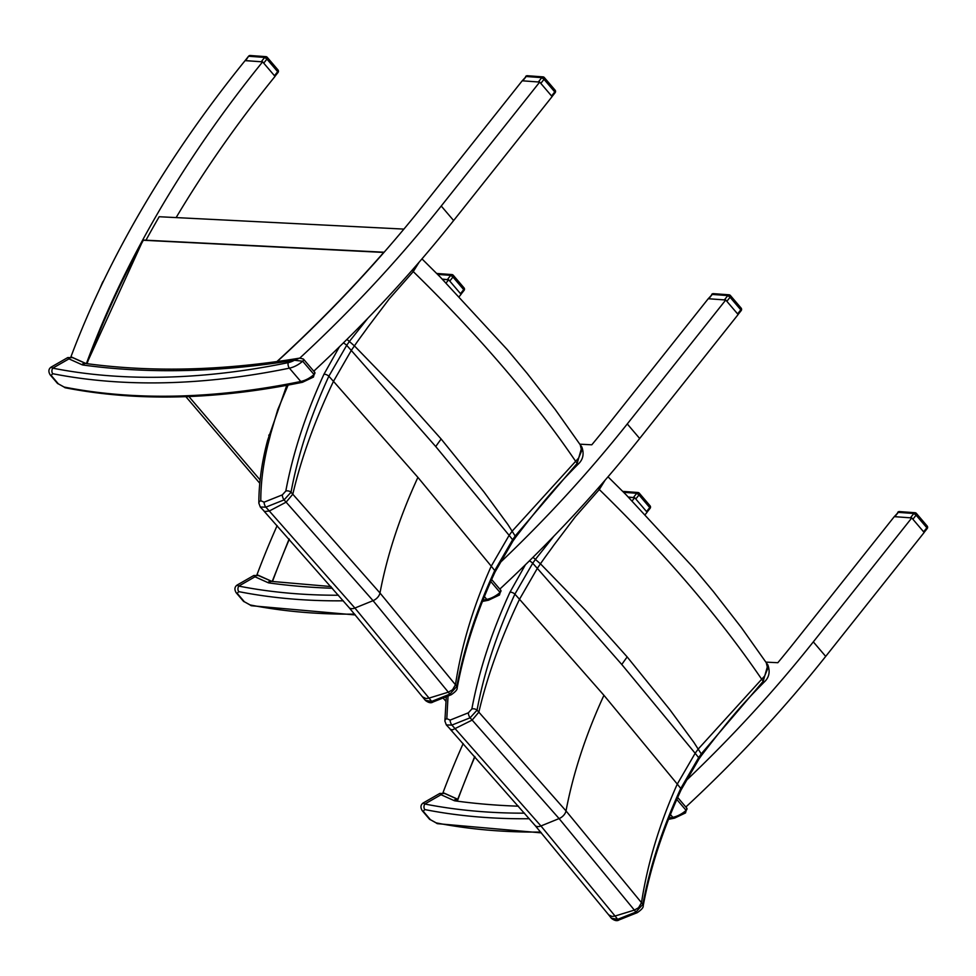 <?xml version="1.0" encoding="UTF-8"?>
<svg xmlns="http://www.w3.org/2000/svg" width="976" height="976" viewBox="0 0 976 976"><rect width="100%" height="100%" fill="white"/><g stroke="black" fill="none" stroke-linecap="round" stroke-linejoin="round"><path stroke-width="1.46" d="M277.184 361.535A850.438 512.986 -40.5 0 0 279.795 359.144A850.438 512.986 -40.5 0 0 384.471 251.845A850.438 512.986 -40.5 0 0 405.76 226.871A850.438 512.986 -40.5 0 0 422.889 205.814L522.209 80.801L539.704 82.069L552.099 96.6L453.633 220.552A850.438 512.986 -40.5 0 1 313.772 371.185M403.905 229.092L159.186 216.733A850.438 512.986 -40.5 0 0 145.973 240.206M86.01 363.536L70.955 356.777A850.438 512.986 139.5 0 1 245.135 60.573L262.629 61.854A850.438 512.986 -40.5 0 0 157.112 214.317A850.438 512.986 -40.5 0 0 142.886 239.645A850.438 512.986 -40.5 0 0 87.413 360.852A850.438 512.986 -40.5 0 0 86.51 363.292A850.438 512.986 -40.5 0 0 86.4 363.597M176.131 217.587A850.438 512.986 139.5 0 1 275.037 76.384L262.629 61.854M539.704 82.069L441.237 206.021A850.438 512.986 139.5 0 1 299.803 358.094M52.765 373.71A807.054 486.817 -40.5 0 0 289.396 368.159A3.989 2.147 -101.6 0 1 288.225 362.633A803.053 484.413 139.5 0 1 52.753 368.159L50.996 367.183C48.507 369.062 48.239 371.612 50.166 374.845A3.989 2.403 -40.5 0 0 50.166 374.857A3.989 2.403 -40.5 0 0 51.118 375.382L52.765 373.71A3.989 2.867 -78.9 0 1 52.753 368.159L68.967 358.875L81.972 364.719A7.979 4.819 -40.5 0 0 83.082 365.024A961.994 580.281 -40.5 0 0 294.386 360.266L302.682 361.218A2.001 1.208 -40.5 0 0 303.39 359.022L303.39 359.022A2.001 1.208 -40.5 0 0 303.365 358.997M67.759 357.57L68.967 358.875A3.989 3.062 114.2 0 1 72.663 357.655L67.759 357.57L50.996 367.183M302.389 358.753L299.62 358.119L294.386 360.266A17.153 10.346 139.5 0 1 288.225 362.633M81.972 364.719A3.989 3.062 114.2 0 1 85.656 363.487L85.693 363.499C151.805 372.503 223.114 370.709 299.608 358.131L303.39 359.022L314.76 372.344A2.001 1.208 139.5 0 1 314.04 374.528A21.155 12.761 139.5 0 1 300.767 381.482A3.989 2.147 78.4 0 0 302.462 382.287C216.074 399.892 137.067 401.734 65.429 387.814A3.989 2.867 -78.9 0 1 65.416 387.814A3.989 2.867 -78.9 0 1 64.123 387.033L58.353 383.861L51.118 375.382M64.123 387.033A807.054 486.817 139.5 0 0 300.767 381.482L289.396 368.159A21.155 12.761 -40.5 0 0 302.682 361.218L314.04 374.528L313.43 377.078L302.462 382.287M591.798 444.8L579.842 444.19L591.798 444.8A850.438 512.986 -40.5 0 0 608.926 423.743A850.438 512.986 139.5 0 1 591.798 444.8M448.667 279.783L442.518 279.331L448.667 279.783A850.438 512.986 -40.5 0 0 446.093 282.967A850.438 512.986 139.5 0 1 448.667 279.783L461.075 294.313A850.438 512.986 -40.5 0 0 459.245 296.57M639.67 438.48L627.275 423.95A850.438 512.986 -40.5 0 1 499.273 563.445A850.438 512.986 -40.5 0 0 627.275 423.95L725.741 299.998L738.137 314.528L639.67 438.48A850.438 512.986 139.5 0 1 499.81 589.114M725.741 299.998L708.234 298.729L608.926 423.743L708.234 298.729L725.741 299.998L627.275 423.95M256.993 574.693A850.438 512.986 -40.5 0 1 277.135 525.625A850.438 512.986 -40.5 0 0 256.993 574.693L272.036 581.464L257.335 575.096M685.311 781.373A850.438 512.986 -40.5 0 0 813.313 641.866L911.767 517.927L894.272 516.646L794.952 641.671A850.438 512.986 139.5 0 1 777.835 662.716L765.879 662.118M632.131 500.895A850.438 512.986 139.5 0 1 634.705 497.711L647.1 512.229A850.438 512.986 -40.5 0 0 645.282 514.498M634.705 497.711L628.544 497.26M463.173 743.553A850.438 512.986 -40.5 0 0 443.031 792.622L457.695 799.222M685.835 807.03A850.438 512.986 139.5 0 0 825.708 656.397L924.174 532.457L911.767 517.927M433.027 702L451.254 694.717A3.989 1.562 -111.8 0 1 451.254 694.717A3.989 1.562 -111.8 0 1 449.875 694.119L431.648 701.402A3189.495 1908.165 -80.2 0 1 429.037 698.108L354.898 608.036A7.979 4.819 139.5 0 1 349.018 607.523L425.438 700.463C428.598 702.818 431.124 703.342 433.027 702A3.989 1.562 -111.8 0 1 433.027 702A3.989 1.562 -111.8 0 1 431.648 701.402L425.329 700.317M457.146 687.982A3.989 2.55 -169.5 0 0 457.171 687.921A3.989 2.55 -169.5 0 0 456.805 686.457L449.875 694.119A3178.869 1901.809 99.8 0 1 448.326 692.179L429.037 698.108L425.975 698.535L422.62 696.913M577.182 463.954L577.914 464.405L577.182 463.344L515.572 535.531A272.975 164.236 -40.5 0 0 512.607 539.704L494.734 570.533C476.483 610.134 463.844 648.772 456.805 686.457A3168.95 1895.88 -80.2 0 1 455.463 684.762L379.981 592.993L292.8 494.222A3168.95 2394.884 -92 0 1 291.019 492.246C298.022 454.523 310.636 415.849 328.851 376.211L346.687 345.321A272.975 165.09 139.5 0 1 349.64 341.149L367.842 318.249M512.973 541.021A3.989 1.257 -145 0 0 512.986 540.997A3.989 1.257 -145 0 0 512.607 539.704A2986.853 1786.934 -80.2 0 1 509.13 535.348L435.735 446.557A275.305 166.066 139.5 0 1 441.14 439.005L483.791 491.733L507.813 524.405L515.804 537.02M339.416 346.797L323.983 374.211A3.989 1.928 24.8 0 1 328.851 376.211A3025.759 2286.67 88 0 0 333.475 381.348L417.911 477.374L491.245 566.165A3025.759 1810.199 99.8 0 0 494.734 570.533A3.989 1.928 -155.2 0 1 495.039 572.021L512.986 540.997A3.989 1.257 -145 0 0 512.998 540.997L515.84 536.983M346.956 339.38L354.41 345.882A276.013 140.471 135 0 1 354.971 345.065A276.013 140.471 135 0 1 363.267 333.524A160.064 81.459 -45 0 0 367.757 327.277L389.253 298.888L413.263 271.596L419.07 262.251M323.983 374.211C305.647 414.068 292.922 453.023 285.809 491.05A3.989 2.55 10.5 0 1 291.019 492.246L284.065 499.895A3178.869 2402.375 88 0 0 286.114 502.164L373.052 600.667L448.326 692.179L452.51 689.8L455.463 684.762C461.453 645.648 473.372 606.12 491.245 566.165L509.13 535.348A276.013 189.673 -35.2 0 1 512.376 530.92L578.646 458.025L581.672 450.705L580.208 444.751L581.855 447.008L577.182 463.344L575.645 461.306C533.299 399.196 479.167 335.964 413.263 271.596L412.165 270.181M285.809 491.05L282.332 494.881A3.989 1.562 68.2 0 0 284.065 499.895L265.838 507.166A3.989 1.562 68.2 0 1 264.106 502.164L260.775 500.737A3.989 2.83 180 0 0 258.847 503.152A3.989 2.83 180 0 0 258.847 503.262M417.911 477.374C399.721 516.853 387.082 555.393 379.981 592.993A7.979 4.819 139.5 0 1 373.052 600.667L354.898 608.036L269.315 511.009L264.557 511.546L260.299 507.02L265.838 507.166A3189.495 2410.415 -92 0 0 269.315 511.009L286.114 502.164L292.8 494.222C301.303 458.061 314.858 420.436 333.475 381.348L351.287 350.445A2986.853 2257.268 -92 0 1 346.687 345.321A3.989 1.257 35 0 0 343.332 342.966M441.14 439.005L399.672 392.547L354.422 345.87A276.013 140.471 135 0 0 351.287 350.445L435.735 446.557M611.464 918.379C614.636 920.746 617.161 921.259 619.065 919.929A3.989 1.562 -111.8 0 1 619.065 919.929A3.989 1.562 -111.8 0 1 617.686 919.331L611.366 918.245M637.316 912.633A3.989 1.562 -111.8 0 1 637.291 912.645A3.989 1.562 -111.8 0 1 635.901 912.048L617.686 919.331A3189.495 1908.165 -80.2 0 1 615.063 916.037L540.936 825.964L455.353 728.938A3189.495 2410.415 -92 0 1 451.864 725.095L470.09 717.811L477.044 710.174C484.059 672.452 496.674 633.778 514.889 594.14L532.725 563.25A272.975 165.09 139.5 0 1 535.678 559.077L553.88 536.178M643.184 905.911A3.989 2.55 -169.5 0 0 643.196 905.85A3.989 2.55 -169.5 0 0 642.842 904.386L635.901 912.048A3178.869 1901.809 99.8 0 1 634.363 910.096L615.063 916.037L612.001 916.464L608.658 914.829L611.476 918.392M619.065 919.929L637.291 912.645C641.525 909.742 643.501 907.473 643.196 905.85C650.211 868.213 662.838 829.576 681.077 789.938A3.989 1.928 -155.2 0 0 681.077 789.938A3.989 1.928 -155.2 0 0 680.772 788.449C662.521 828.063 649.882 866.7 642.842 904.386A3168.95 1895.88 -80.2 0 1 641.5 902.69L566.019 810.922L478.838 712.151L472.152 720.093L559.089 818.583L634.363 910.096L638.548 907.729L641.5 902.69C647.478 863.577 659.41 824.049 677.283 784.094A3025.759 1810.199 99.8 0 0 680.772 788.449L698.645 757.62A2986.853 1786.934 -80.2 0 1 695.168 753.277L621.773 664.485L537.325 568.374A2986.853 2257.268 -92 0 1 532.725 563.25A3.989 1.257 35 0 0 529.358 560.883M763.22 681.882L763.94 682.334L763.22 681.272L701.61 753.46A272.975 164.236 -40.5 0 0 698.645 757.62A3.989 1.257 -145 0 1 699.036 758.925A3.989 1.257 -145 0 1 699.023 758.925L701.842 754.948M621.773 664.485A275.305 166.066 139.5 0 1 627.178 656.933L669.817 709.65L693.851 742.333L701.878 754.899M532.994 557.308L540.448 563.811A276.013 140.471 135 0 1 541.009 562.993A276.013 140.471 135 0 1 549.305 551.452A160.064 81.459 -45 0 0 553.795 545.206L575.291 516.816L599.301 489.525L605.108 480.168M525.442 564.726L510.021 592.139C491.684 631.997 478.96 670.951 471.847 708.979A3.989 2.55 10.5 0 1 477.044 710.174A3168.95 2394.884 -92 0 0 478.838 712.138M471.847 708.979L468.37 712.809A3.989 1.562 68.2 0 0 470.09 717.811A3178.869 2402.375 88 0 0 472.152 720.093L452.644 729.792L450.595 729.475L446.337 724.936L451.864 725.095A3.989 1.562 68.2 0 1 450.143 720.093L446.813 718.665A3.989 2.83 180 0 0 444.885 721.081A3.989 2.83 180 0 0 444.885 721.191M627.178 656.933L585.71 610.476L540.46 563.799A276.013 140.471 135 0 0 537.325 568.374L519.513 599.264L603.937 695.302L677.283 784.094L695.168 753.277A276.013 189.673 -35.2 0 1 698.401 748.848L764.684 675.953L767.697 668.694L766.245 662.68M510.021 592.139A3.989 1.928 24.8 0 1 514.889 594.14A3025.759 2286.67 88 0 0 519.513 599.264C500.895 638.353 487.341 675.978 478.838 712.151M598.203 488.098L599.301 489.525C665.205 553.892 719.336 617.125 761.695 679.223L763.22 681.272L767.88 664.937C770.381 671.915 769.076 677.71 763.94 682.334C741.187 705.355 730.255 718.165 701.634 755.241M338.501 595.238A803.053 484.413 139.5 0 1 238.791 586.088L237.034 585.112C234.545 586.991 234.277 589.541 236.204 592.774L236.204 592.774A3.989 2.403 -40.5 0 0 237.156 593.31L238.791 591.639A3.989 2.867 -78.9 0 1 238.791 586.088L254.992 576.792L267.997 582.648A7.979 4.819 -40.5 0 0 269.12 582.953A961.994 580.281 -40.5 0 0 332.462 588.26M253.797 575.498L254.992 576.792A3.989 3.062 114.2 0 1 258.701 575.572L253.797 575.498L237.034 585.112M244.39 601.789A3.989 2.403 139.5 0 1 243.439 601.253L251.454 605.742A3.989 2.867 -78.9 0 1 250.161 604.949L244.39 601.789L237.156 593.31M491.636 579.537L500.798 590.273A2.001 1.208 139.5 0 1 500.078 592.456L499.468 595.006L488.5 600.216A3.989 2.147 78.4 0 1 486.804 599.398L484.389 596.58M524.527 813.167A803.053 484.413 139.5 0 1 424.828 804.017L423.059 803.041C420.583 804.907 420.302 807.469 422.242 810.702L422.242 810.702A3.989 2.403 -40.5 0 0 423.194 811.239L424.828 809.568A3.989 2.867 -78.9 0 1 424.828 804.017L441.03 794.72L454.035 800.564A7.979 4.819 -40.5 0 0 455.158 800.881A961.994 580.281 -40.5 0 0 518.5 806.188M439.822 793.427L441.03 794.72A3.989 3.062 114.2 0 1 444.739 793.5L439.822 793.427L423.059 803.041M430.428 819.706A3.989 2.403 139.5 0 1 429.477 819.181L437.492 823.671A3.989 2.867 -78.9 0 1 436.199 822.878L430.428 819.706L423.194 811.239M677.673 797.465L686.836 808.189A2.001 1.208 139.5 0 1 686.116 810.385L685.506 812.935L674.538 818.132A3.989 2.147 78.4 0 1 672.842 817.327L670.427 814.509M143.411 240.255L383.946 252.455M555.124 92.696A2.001 2.001 0 0 0 555.088 90.158A2.001 1.208 139.5 0 1 554.771 91.927L555.124 92.696L552.062 96.551L539.74 82.13M539.618 82.069L522.221 80.801L526.186 76.506A2.001 1.354 -85.8 0 1 527.369 75.725A2.001 2.001 0 0 0 525.661 76.482M538.508 81.764L541.778 77.653L544.022 79.337A2.001 1.208 -40.5 0 0 544.34 77.568A2.001 2.001 0 0 0 542.961 76.872L542.961 76.872A2.001 1.354 94.2 0 0 541.778 77.653L526.186 76.506L522.916 80.618M543.705 77.275A2.001 1.354 94.2 0 0 542.961 76.872L527.369 75.725M278.026 72.468A2.001 2.001 0 0 0 277.989 69.93A2.001 1.208 139.5 0 1 277.672 71.699L278.026 72.468L274.976 76.311L262.69 61.927M262.52 61.842L245.074 60.646M261.409 61.537L264.679 57.425L266.924 59.109A2.001 1.208 -40.5 0 0 267.241 57.34A2.001 2.001 0 0 0 265.862 56.645L265.862 56.645A2.001 1.354 94.2 0 0 264.679 57.425L249.087 56.291A2.001 1.354 -85.8 0 1 250.271 55.51A2.001 2.001 0 0 0 248.563 56.254L245.818 60.402M266.607 57.059A2.001 1.354 94.2 0 0 265.862 56.645L250.271 55.51M741.162 310.624A2.001 2.001 0 0 0 741.126 308.087A2.001 1.208 139.5 0 1 740.808 309.856L741.162 310.624L738.1 314.479L725.778 300.047M725.656 299.998L708.259 298.729L712.224 294.435A2.001 1.354 -85.8 0 1 713.407 293.654A2.001 2.001 0 0 0 711.699 294.41M724.546 299.681L727.815 295.569L730.06 297.253A2.001 1.208 -40.5 0 0 730.365 295.484A2.001 2.001 0 0 0 728.999 294.801L728.999 294.801A2.001 1.354 94.2 0 0 727.815 295.569L712.224 294.435L708.954 298.546M729.743 295.203A2.001 1.354 94.2 0 0 728.999 294.801L713.407 293.654M461.001 294.24L448.728 279.856M448.557 279.77L442.274 279.087M447.447 279.465L450.717 275.354L452.962 277.038A2.001 1.208 -40.5 0 0 453.267 275.269A2.001 2.001 0 0 0 451.9 274.573L451.9 274.573A2.001 1.354 94.2 0 0 450.717 275.354L437.626 274.402M452.644 274.976A2.001 1.354 94.2 0 0 451.9 274.573L436.699 273.463M464.064 290.397A2.001 2.001 0 0 0 464.015 287.859A2.001 1.208 139.5 0 1 463.71 289.628L464.064 290.397L461.014 294.24M927.2 528.541A2.001 2.001 0 0 0 927.151 526.003A2.001 1.208 139.5 0 1 926.846 527.772L927.2 528.541L924.126 532.408L911.816 517.975M911.694 517.914L894.297 516.646L898.262 512.363A2.001 1.354 -85.8 0 1 899.445 511.583A2.001 2.001 0 0 0 897.737 512.327M910.584 517.609L913.853 513.498L916.098 515.182A2.001 1.208 -40.5 0 0 916.403 513.413A2.001 2.001 0 0 0 915.037 512.717L915.037 512.717A2.001 1.354 94.2 0 0 913.853 513.498L898.262 512.363L894.992 516.475M915.781 513.132A2.001 1.354 94.2 0 0 915.037 512.717L899.445 511.583M650.101 508.325A2.001 2.001 0 0 0 650.053 505.788A2.001 1.208 139.5 0 1 649.748 507.557L650.101 508.325L647.051 512.168L634.766 497.784M634.595 497.699L628.312 497.016M633.485 497.394L636.755 493.283L638.999 494.966A2.001 1.208 -40.5 0 0 639.304 493.197A2.001 2.001 0 0 0 637.938 492.502L637.938 492.502A2.001 1.354 94.2 0 0 636.755 493.283L623.664 492.319M638.682 492.904A2.001 1.354 94.2 0 0 637.938 492.502L622.737 491.392M441.237 206.021L453.633 220.552M50.118 374.796A3.989 2.403 -40.5 0 0 50.166 374.845L57.401 383.324L65.416 387.814M85.693 363.499A3.989 2.806 97.8 0 0 83.082 365.024M58.353 383.861A3.989 2.403 139.5 0 1 57.401 383.324M825.708 656.397L813.313 641.866M103.663 280.673L102.651 282.064A7.979 2.367 35.9 0 1 103.151 281.747M188.905 396.549L260.116 479.96M495.027 572.046A3.989 1.928 -155.2 0 0 495.039 572.021C476.8 611.659 464.173 650.284 457.158 687.921C457.463 689.544 455.487 691.813 451.254 694.717M282.332 494.881L264.106 502.164M260.775 500.737C260.799 481.046 263.666 460.428 269.4 438.895A3.989 2.391 -165 0 0 267.619 440.298A3.989 2.391 -165 0 0 267.595 440.347M269.4 438.895A164.127 99.003 -40.5 0 0 270.633 433.942A3.989 2.477 -167.2 0 0 268.803 435.491A3.989 2.477 -167.2 0 0 268.79 435.54M270.633 433.942L277.733 409.737L288.103 385.093M348.908 607.389A7.979 4.819 139.5 0 0 349.018 607.523L264.032 511.131M445.434 697.047L446.154 697.889M699.011 758.95A3.989 1.257 -145 0 0 699.023 758.925L681.077 789.938M468.37 712.809L450.143 720.093M446.813 718.665L448.045 695.998M603.937 695.302C585.759 734.782 573.119 773.321 566.019 810.922A7.979 4.819 139.5 0 1 559.089 818.583L540.936 825.964A7.979 4.819 139.5 0 1 535.055 825.44A7.979 4.819 139.5 0 1 534.946 825.306M236.155 592.725A3.989 2.403 -40.5 0 0 236.204 592.774L243.439 601.253M238.791 591.639A807.054 486.817 -40.5 0 0 343.284 600.813M330.998 586.552L271.731 581.415A3.989 2.806 97.8 0 0 269.12 582.953M271.706 581.428L271.67 581.415A3.989 3.062 114.2 0 0 267.997 582.648M482.949 600.179A807.054 486.817 139.5 0 0 486.804 599.398A21.155 12.761 139.5 0 0 500.078 592.456L490.757 581.537M354.654 614.124A807.054 486.817 139.5 0 1 250.161 604.949M422.193 810.653A3.989 2.403 -40.5 0 0 422.242 810.702L429.477 819.181M424.828 809.568A807.054 486.817 -40.5 0 0 529.321 818.73M454.035 800.564A3.989 3.062 114.2 0 1 457.659 799.32A3.989 2.806 97.8 0 0 455.158 800.881M668.987 818.108A807.054 486.817 139.5 0 0 672.842 817.327A21.155 12.761 139.5 0 0 686.116 810.385L676.795 799.454M540.692 832.052A807.054 486.817 139.5 0 1 436.199 822.878M383.568 252.613A847.937 511.485 139.5 0 1 276.891 361.584M87.023 363.67A847.937 511.485 139.5 0 1 143.191 240.474M272.487 581.525A847.937 511.485 139.5 0 1 289.323 539.216M457.683 800.149A847.937 511.485 139.5 0 1 474.934 756.668M541.046 83.082L544.022 79.337L554.771 91.927L551.794 95.672M263.947 62.854L266.924 59.109L277.672 71.699L274.695 75.445M727.083 301.011L730.06 297.253L740.808 309.856L737.832 313.601M449.985 280.783L452.962 277.038L463.71 289.628L460.733 293.373M913.121 518.927L916.098 515.182L926.846 527.772L923.869 531.53M636.023 498.712L638.999 494.966L649.748 507.557L646.771 511.302M85.644 363.487L72.663 357.655M314.76 372.344L313.43 377.078M99.625 289.14L102.651 282.064M185.855 396.659L259.787 483.266M260.299 507.008L258.847 503.152C258.86 483.108 261.788 462.148 267.619 440.298L286.785 385.337M515.596 537.312C544.23 500.237 555.149 487.427 577.914 464.405C583.038 459.781 584.356 453.986 581.842 447.008M421.974 258.884L440.213 277.001L507.374 349.713L527.26 373.54L555.283 409.578L580.33 444.922M443.08 697.986L445.825 701.195M446.337 724.936L444.885 721.081L446.288 696.705M450.082 729.072L535.055 825.44L608.658 914.829M608.011 476.813L626.25 494.93L693.411 567.642L713.297 591.468L741.321 627.507L766.367 662.85M766.245 662.667L767.892 664.937M258.701 575.572L271.731 581.415M251.454 605.742L355.349 614.953M482.449 601.423L488.5 600.216M500.798 590.273L499.468 594.994M457.659 799.307L444.739 793.5M437.492 823.671L541.387 832.882M668.487 819.352L674.538 818.132M686.836 808.189L685.506 812.923M143.167 240.059L384.141 252.223M143.118 240.084L86.705 363.633M289.116 538.972L272.182 581.489M474.726 756.437L457.097 800.857M555.088 90.158L544.34 77.568M248.563 56.254L245.11 60.597M277.989 69.93L267.241 57.34M741.126 308.087L730.365 295.484M464.015 287.859L453.267 275.269M927.151 526.003L916.403 513.413M650.053 505.788L639.304 493.197"/></g></svg>
